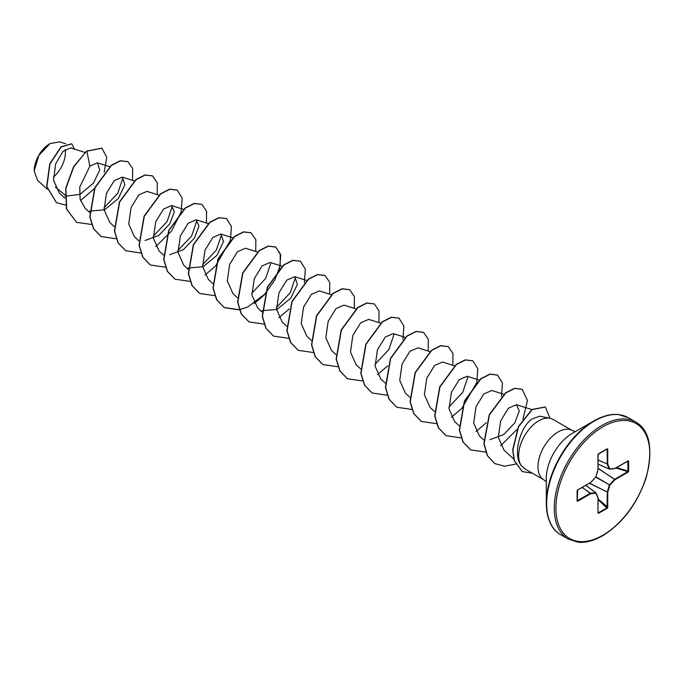 <?xml version="1.0" encoding="UTF-8"?>
<svg xmlns="http://www.w3.org/2000/svg" width="684" height="684" viewBox="0 0 684 684"><rect width="100%" height="100%" fill="white"/><g stroke="black" fill="none" stroke-linecap="round" stroke-linejoin="round"><path stroke-width="1.03" d="M49.787 143.734A22.042 12.722 120 0 0 34.2 170.726A22.042 12.722 120 0 0 34.2 170.923M65.784 143.785L59.636 141.853L49.992 143.614L38.826 155.405L34.2 170.991L37.509 180.268L47.162 189.126M616.455 414.513A67.212 38.8 120 0 0 593.823 420.959L601.245 417.343C607.657 414.863 613.454 413.948 618.61 414.581L628.186 417.668A67.554 39.005 120 0 0 594.405 421.011A67.554 39.005 120 0 0 550.278 480.544A67.554 39.005 120 0 0 560.632 534.674C551.663 529.784 546.884 519.318 546.302 503.27L546.302 478.415A36.774 21.23 120 0 1 572.303 433.382L593.823 420.959A67.212 38.8 120 0 0 546.302 503.27A67.212 38.8 120 0 0 552.039 526.09M550.03 418.3L539.821 416.214L531.938 418.993C520.208 427.055 512.504 454.569 521.225 465.539A28.446 16.425 -60 0 1 538.753 420.814A28.446 16.425 -60 0 1 550.03 418.3A28.446 16.425 -60 0 1 552.98 419.403L572.303 430.561A28.446 16.425 120 0 0 558.084 431.972A28.446 16.425 120 0 0 539.496 457.032A28.446 16.425 120 0 0 543.857 479.826L546.302 481.887M543.857 479.826L525.013 468.942L521.225 465.539M64.937 194.914L55.259 187.031M84.97 152.438L70.486 147.881L62.971 151.403L55.584 164.015L53.557 180.32L59.397 193.068L64.869 198.078M65.091 196.282L79.985 194.35L93.409 183.175L99.778 169.906L97.385 162.826L89.895 166.109L79.746 187.048L80.096 199.224L85.175 208.338L89.501 212.305M89.715 211.117L104.558 209.808L118.366 198.505L124.907 184.671L122.274 177.122L114.288 180.593L106.456 193.298L104.105 209.766L109.825 222.548L114.348 226.72M159.133 195.197L146.906 191.349L138.912 194.812L131.106 207.526L128.737 223.967L134.449 236.784L138.775 240.751M145.051 240.494L158.773 235.433L169.786 223.882L174.352 211.843L171.547 205.568L163.561 209.039L155.721 221.761L153.404 238.194L159.09 251.011L163.621 255.166M169.692 254.73L183.406 249.651L194.461 238.075L198.967 226.071L196.188 219.795L188.185 223.258L180.362 235.971L178.02 252.439L183.739 265.204L188.262 269.393M188.262 268.017L203.139 266.709L216.905 255.397L223.48 241.537L220.812 234.048L212.844 237.468L205.003 250.199L202.652 266.64L208.363 279.457L212.895 283.612M257.423 252.011L245.462 248.241L237.459 251.729L229.644 264.409L227.302 280.885L232.996 293.675L237.331 297.651M282.312 266.315L270.094 262.468L262.1 265.922L254.277 278.636L251.926 295.086L257.637 307.903L261.963 311.87M262.169 310.69L277.037 309.39L290.828 298.079L297.395 284.228L294.736 276.695L286.75 280.141L278.918 292.863L276.567 309.33L282.27 322.13L286.605 326.097M331.586 294.761L319.368 290.914L311.365 294.385L303.551 307.082L301.199 323.549L306.911 336.348L311.237 340.324M355.971 308.903L344.009 305.141L336.024 308.587L328.183 321.318L325.841 337.751L331.552 350.576L335.878 354.543M380.86 323.207L368.642 319.368L360.648 322.831L352.824 335.528L350.473 352.003L356.184 364.803L360.511 368.77M405.253 337.357L393.283 333.587L385.289 337.05L377.457 349.763L375.114 366.197L380.826 379.022L385.357 383.185M430.133 351.661L417.924 347.814L409.93 351.268L402.098 363.991L399.747 380.449L405.467 393.24M454.527 365.803L442.557 362.033L434.554 365.504L426.756 378.218L424.388 394.668L430.099 407.467M479.159 380.03L467.198 376.26L459.203 379.714L451.363 392.454L449.046 408.878L454.732 421.695L459.067 425.67M503.8 394.249L491.83 390.487L483.836 393.95L476.013 406.664L473.661 423.131L479.39 435.896M489.975 439.641L503.698 434.562L514.736 423.011L519.276 410.964L516.454 404.74L508.486 408.151L500.654 420.882L498.294 437.324L504.005 450.14L513.829 459.152M468.027 376.653L462.717 392.308L448.918 407.006M394.121 333.989L388.794 349.652L374.986 364.35M295.565 277.088L290.255 292.743L276.439 307.449M270.932 262.87L265.597 278.559L251.797 293.222M221.659 234.441L216.332 250.096L202.532 264.776M197.018 220.188L191.682 235.886L177.891 250.549M172.385 205.97L167.076 221.616L153.267 236.313M123.111 177.515L117.768 193.221L103.977 207.876M89.895 166.109L86.842 151.198L101.925 148.257L106.764 157.252L104.207 172.214M94.418 188.63L80.464 200.574M65.51 205.02L56.498 202.703L46.871 186.604L49.966 163.921L61.184 147L71.752 143.811L74.462 149.138M86.637 151.078L73.581 166.665L65.707 188.211L66.442 208.902L76.531 222.334L66.647 209.022L65.912 188.322L73.786 166.785L86.637 151.078L101.822 148.197M56.396 202.644L46.666 186.484L49.761 163.801L60.979 146.88L71.649 143.751M628.639 461.144L628.639 471.199L628.057 472.148L615.001 479.689L609.871 485.101L607.751 492.249L607.751 507.323L607.212 508.298L598.509 513.325L597.978 512.966L597.978 497.892L595.849 493.198L590.728 493.703L577.672 501.244L577.091 500.953L577.091 490.907L577.672 489.949L590.728 482.417L595.849 477.004L597.978 469.857L597.978 454.783L598.509 453.808L607.212 448.781L607.751 449.14L607.751 464.214L609.871 468.908L615.001 468.395L628.057 460.862L628.639 461.144L628.057 460.862M76.531 222.334L91.699 224.497M132.551 180.362L132.662 168.623L127.951 161.706L120.521 160.851L111.475 165.425L95.008 187.843L89.989 216.879L93.631 228.772L101.164 236.553L116.186 238.75M157.192 194.581L157.303 182.842L152.592 175.933L145.162 175.078L136.116 179.644L119.64 202.071L114.621 231.098L118.272 242.991L125.805 250.78L140.819 252.977M155.747 246.591L171.65 230.961L181.063 211.954M181.192 211.501L182.158 198.044L177.224 190.152L169.794 189.297L160.749 193.871L144.281 216.289L139.262 245.325L142.905 257.218L150.437 265.007L165.46 267.196M206.465 223.027L206.577 211.288L201.865 204.379L194.436 203.524L185.39 208.098L168.914 230.517L163.895 259.552L167.546 271.445L175.078 279.226L190.246 281.398M205.02 275.036L215.263 266.273M215.622 265.888L230.337 240.409M230.465 239.956L231.431 226.498L226.498 218.598L219.068 217.751L210.022 222.317L193.555 244.744L188.536 273.771L192.178 285.664L199.719 293.453L214.733 295.65M255.739 251.481L255.85 239.742L251.139 232.825L243.709 231.97L234.663 236.544L218.187 258.962L213.169 287.998L216.819 299.891L224.352 307.68L239.374 309.869M254.294 303.491L264.546 294.727M279.611 268.855L280.731 255.106L275.78 247.052L268.342 246.197L259.304 250.763L242.829 273.19L237.81 302.225L241.452 314.118L248.985 321.899L264.007 324.096M278.935 317.709L289.178 308.946M304.371 282.629L305.338 269.171L300.413 261.271L292.983 260.424L283.937 264.99L267.461 287.408L262.442 316.444L266.093 328.337L273.626 336.126L288.648 338.323M329.645 294.154L329.765 282.415L325.054 275.498L317.624 274.643L308.578 279.217L292.102 301.635L287.083 330.663L290.726 342.564L298.258 350.345L313.281 352.542M354.286 308.373L354.397 296.634L349.686 289.725L342.257 288.87L333.219 293.436L316.743 315.854L311.716 344.89L315.367 356.783L322.899 364.572L337.922 366.769M378.919 322.6L379.039 310.861L374.328 303.944L366.898 303.097L357.852 307.663L341.376 330.081L336.357 359.117L339.999 371.01L347.532 378.799L362.708 380.962M377.483 374.61L387.725 365.846M402.927 339.521L403.893 326.063L398.969 318.171L391.53 317.316L382.493 321.882L366.017 344.3L360.998 373.336L364.64 385.229L372.173 393.018L387.195 395.215M428.201 351.046L428.312 339.307L423.601 332.398L416.171 331.543L407.125 336.109L390.649 358.527L385.631 387.563L389.273 399.456L396.805 407.245L411.828 409.442M452.834 365.273L452.945 353.534L448.242 346.617L440.804 345.762L431.766 350.336L415.291 372.754L410.272 401.79L413.914 413.683L421.447 421.472L436.469 423.67M451.389 417.283L461.64 408.519M461.999 408.134L476.714 382.647M476.834 382.194L477.8 368.736L472.875 360.844L465.445 359.989L456.399 364.555L439.923 386.982L434.904 416.009L438.547 427.902L446.088 435.691L461.101 437.888M476.047 431.493L486.273 422.738M501.475 396.421L502.441 382.963L497.516 375.071L490.077 374.216L481.04 378.782L464.564 401.2L459.545 430.236L463.188 442.129L470.72 449.918L485.743 452.115M500.697 445.711L517.155 429.278M522.927 419.301L527.432 400.465L522.149 389.29L514.796 388.418L505.844 392.873L489.428 414.906L484.101 443.711L487.461 455.689L494.771 463.59L504.501 466.206L515.616 464.094M549.962 418.283L545.362 407.006L532.152 409.588L518.6 426.688L512.88 449.944L514.454 460.742L522.26 471.575L531.323 473.08A27.112 15.655 -60 0 0 531.964 472.96M127.848 161.646L120.316 160.731L111.27 165.306L94.802 187.724L89.784 216.76L93.426 228.653L101.061 236.493M152.489 175.873L144.957 174.959L135.911 179.524L119.435 201.951L114.416 230.978L118.067 242.871L125.702 250.72M177.122 190.092L169.589 189.186L160.543 193.752L144.076 216.17L139.057 245.205L142.7 257.099L150.335 264.947M201.763 204.319L194.23 203.405L185.184 207.979L168.709 230.397L163.69 259.433L167.341 271.326L174.976 279.166M226.395 218.547L218.863 217.632L209.817 222.197L193.35 244.624L188.331 273.66L191.973 285.553L199.617 293.393M251.037 232.765L243.504 231.859L234.458 236.425L217.982 258.843L212.963 287.878L216.614 299.772L224.147 307.561L239.314 309.724M239.468 309.698L247.574 307.048M247.77 306.954L264.691 294.223M265.067 293.821L274.848 279.953L280.149 265.683L280.295 253.884L275.575 246.933L268.137 246.078L259.099 250.652L242.623 273.07L237.604 302.106L241.247 313.999L248.891 321.839M300.31 261.22L292.778 260.305L283.732 264.87L267.256 287.289L262.237 316.324L265.888 328.217L273.523 336.066M324.951 275.438L317.419 274.523L308.373 279.098L291.897 301.516L286.878 330.552L290.52 342.445L298.156 350.285M349.584 289.665L342.051 288.751L333.014 293.316L316.538 315.734L311.511 344.77L315.162 356.663L322.797 364.512M374.225 303.893L366.692 302.978L357.647 307.543L341.171 329.962L336.152 358.997L339.794 370.89L347.429 378.739M398.858 318.111L391.325 317.196L382.288 321.762L365.812 344.189L360.784 373.216L364.435 385.109L372.07 392.958M423.499 332.339L415.966 331.424L406.92 335.989L390.444 358.407L385.425 387.443L389.068 399.336L396.703 407.185M448.14 346.566L440.599 345.651L431.561 350.217L415.085 372.635L410.067 401.67L413.709 413.563L421.344 421.412M472.772 360.784L465.24 359.869L456.194 364.435L439.718 386.862L434.699 415.889L438.341 427.791L445.985 435.631M497.413 375.012L489.872 374.097L480.835 378.662L464.359 401.081L459.34 430.116L462.983 442.009L470.618 449.858M522.046 389.23L514.59 388.307L505.638 392.753L489.222 414.786L483.896 443.591L487.256 455.578L494.669 463.53M545.259 406.946L531.947 409.468L518.395 426.568L512.675 449.824L514.248 460.623L522.157 471.515M53.361 177.182A22.042 12.722 120 0 0 65.091 149.514M628.057 472.148L627.801 461.033L615.001 468.395M609.384 469.062L598.09 464.171L609.444 469.104L614.762 468.625L609.752 469.096M598.09 464.154L609.367 469.027L607.221 464.222L607.212 448.781M607.751 449.14L607.041 448.978L598.491 453.911M607.17 448.943L597.996 454.475M577.176 490.83L577.211 500.791L577.672 489.949L590.643 482.596L577.441 490.137L577.091 490.907M577.672 501.244L577.176 500.705L590.472 493.241L582.221 487.461M597.978 512.966L598.055 497.567L595.807 492.719L585.88 485.341M598.098 512.889L607.041 507.904L607.247 492.121L609.367 484.982L614.642 479.304L598.09 468.437M597.996 512.658L597.996 497.875M628.639 471.199L616.566 467.625M598.09 468.275L615.001 479.689L614.754 479.219L627.801 471.686L615.925 468.001M595.815 477.158L609.871 485.101L595.969 476.893M598.09 460.067L607.751 464.214L598.09 459.964M589.42 483.306L607.751 492.249L589.548 483.229M607.751 507.323L598.09 498.892M598.021 454.492L598.509 453.808M607.212 508.298L598.09 499.628M598.09 454.621L597.978 469.857L598.09 454.621M598.509 513.325L598.09 512.624M598.072 469.771L595.892 476.859M598.072 497.67L595.952 492.993M595.747 477.107L590.694 482.536M582.306 487.41L590.728 493.703L590.574 493.207L595.704 492.694L585.837 485.366M602.031 425.414A67.554 39.005 120 0 0 557.905 484.939A67.554 39.005 120 0 0 568.259 539.069L577.724 542.147C585 543.096 593.293 540.976 602.621 535.786C622.662 523.286 637.18 503.954 646.158 477.8C653.323 448.901 649.877 430.322 635.812 422.071A67.554 39.005 120 0 0 602.031 425.414M602.861 426.85A66.382 38.321 120 0 0 555.93 508.152A66.382 38.321 120 0 0 602.861 535.247A66.382 38.321 120 0 0 649.8 453.954A66.382 38.321 120 0 0 602.861 426.85M585.863 485.358L595.738 492.694M614.865 468.591L628.049 461.007M560.632 534.674L568.259 539.069M593.823 420.959L572.303 433.374M575.304 431.647L572.303 430.561M97.385 162.818L109.85 166.742M122.274 177.122L134.492 180.969M171.547 205.568L183.517 209.338M196.188 219.795L208.15 223.565M220.821 234.022L232.791 237.784M294.736 276.695L306.697 280.457M405.458 393.249L409.784 397.216M430.099 407.476L434.425 411.443M479.364 435.922L483.699 439.889M516.463 404.706L532.092 409.63M628.186 417.668L635.812 422.071"/></g></svg>
